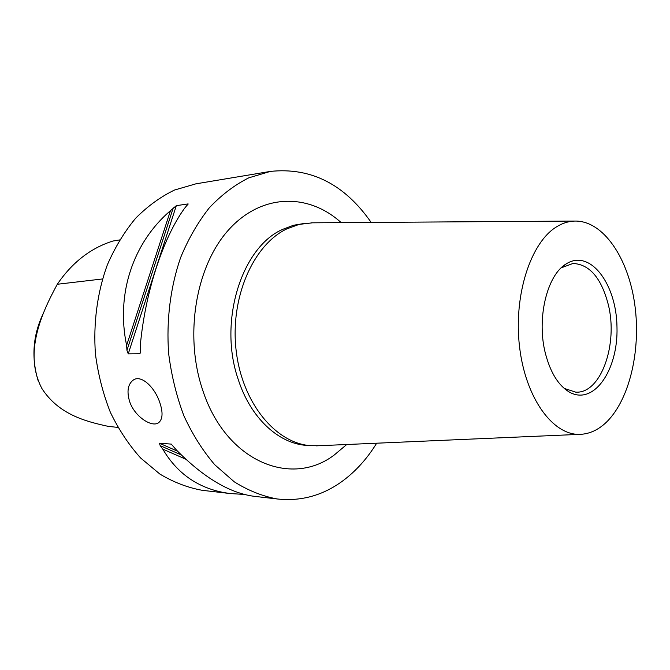 <?xml version="1.0" encoding="UTF-8"?>
<svg xmlns="http://www.w3.org/2000/svg" width="670" height="670" viewBox="0 0 670 670"><rect width="100%" height="100%" fill="white"/><g stroke="black" fill="none" stroke-linecap="round" stroke-linejoin="round"><path stroke-width="1" d="M129.662 401.648C126.63 391.481 127.811 384.304 133.221 380.099C141.194 374.22 154.929 387.411 159.862 402.754C163.095 412.494 162.726 419.11 158.765 422.594C152.224 427.971 134.729 416.832 129.662 401.648M561.251 267.824L572.992 263.461C589.491 264.281 601.233 277.866 608.193 304.222C618.444 343.945 600.948 393.977 575.697 392.143L564.173 388.382M545.598 354.154C550.581 372.713 558.361 385.275 568.931 391.833C593.394 406.414 618.343 370.342 616.986 327.119C616.526 283.879 590.069 248.578 566.234 263.88C546.812 275.018 536.251 319.439 545.598 354.154M604.432 424.01C596.719 430.709 588.428 434.16 579.55 434.361C552.608 435.182 525.355 397.678 519.51 346.457C513.455 295.303 530.64 242.481 556.544 226.845C562.574 223.11 568.746 221.184 575.061 221.058C603.402 220.723 628.468 258.201 634.808 304.775C641.291 351.331 628.895 402.528 604.432 424.01M102.493 278.963L57.302 284.264C72.226 262.372 90.793 247.959 112.987 241.024L113.322 240.974M43.508 312.965C32.855 335.017 31.105 357.73 38.265 381.104M117.895 427.401L108.389 426.396C85.743 421.48 58.885 414.663 41.95 388.6C23.065 352.847 42.16 312.161 57.302 284.264M204.35 490.557L202.332 490.323C187.776 487.701 173.631 482.283 159.887 474.067L140.683 458.054C128.908 444.955 118.816 429.73 110.399 412.385C103.155 394.069 98.172 374.714 95.467 354.304C93.138 323.417 97.267 292.53 107.301 264.96C114.98 247.331 124.427 231.761 135.642 218.261C147.643 206.176 160.599 196.771 174.518 190.037L195.875 183.84L269.683 171.528M244.466 494.443L230.287 493.556C200.489 489.762 177.986 474.946 162.777 449.126L160.205 445.667L159.418 443.213L171.235 444.101L176.629 450.24C203.739 477.618 229.492 492.961 253.88 496.277L255.68 496.487M162.777 449.126L185.741 459.193M170.456 210.69L176.311 205.673L188.128 203.906L184.275 208.68C162.994 238.302 145.239 292.17 140.323 345.125L140.658 350.142L139.955 353.727L128.246 353.844L126.948 350.335L126.622 345.385C115.751 293.552 133.305 242.44 170.456 210.69L126.622 345.385M318.962 445.718L310.788 445.684C275.722 443.431 242.113 403.005 236.133 350.427C229.91 297.907 253.109 244.935 286.768 228.914L299.113 224.408L312.48 222.817M376.666 443.205C367.143 458.699 355.711 471.362 342.362 481.194C322.555 495.599 300.855 501.529 277.254 498.974C262.556 496.269 248.235 490.557 234.307 481.847L214.794 464.787C202.817 450.801 192.524 434.503 183.932 415.903C176.528 396.255 171.428 375.468 168.647 353.542C166.227 320.352 170.406 287.17 180.607 257.615C188.412 238.738 198.01 222.097 209.392 207.708C221.569 194.861 234.693 184.903 248.779 177.835L270.362 171.411C310.888 167.182 344.489 184.191 371.163 222.423M171.235 444.101L171.805 444.352M159.418 443.213L177.583 451.228M160.205 445.667L181.294 454.947M188.128 203.906L187.759 205.054M140.7 351.407L139.955 353.727M176.311 205.673L128.246 353.844M173.27 207.809L126.948 350.335M307.764 445.475L306.567 445.399C278.544 443.615 250.521 417.938 238.202 379.387C218.127 321.734 241.577 247.28 282.572 229.4L293.519 225.262L305.503 223.244M346.725 444.512L334.271 454.98C291.19 487.869 225.69 461.588 202.608 389.848C183.94 334.841 196.025 265.312 229.09 229.349C262.096 193.102 308.837 193.161 341.164 222.624M134.218 379.555L133.238 380.091M564.994 388.885L568.931 391.833M562.423 267.029L566.234 263.88M112.987 241.033L119.587 239.927M575.061 221.058L311.441 222.825M579.55 434.361L316.139 445.843M310.788 445.684L306.567 445.399M277.254 498.974L253.88 496.277M230.287 493.556L202.332 490.323"/></g></svg>
